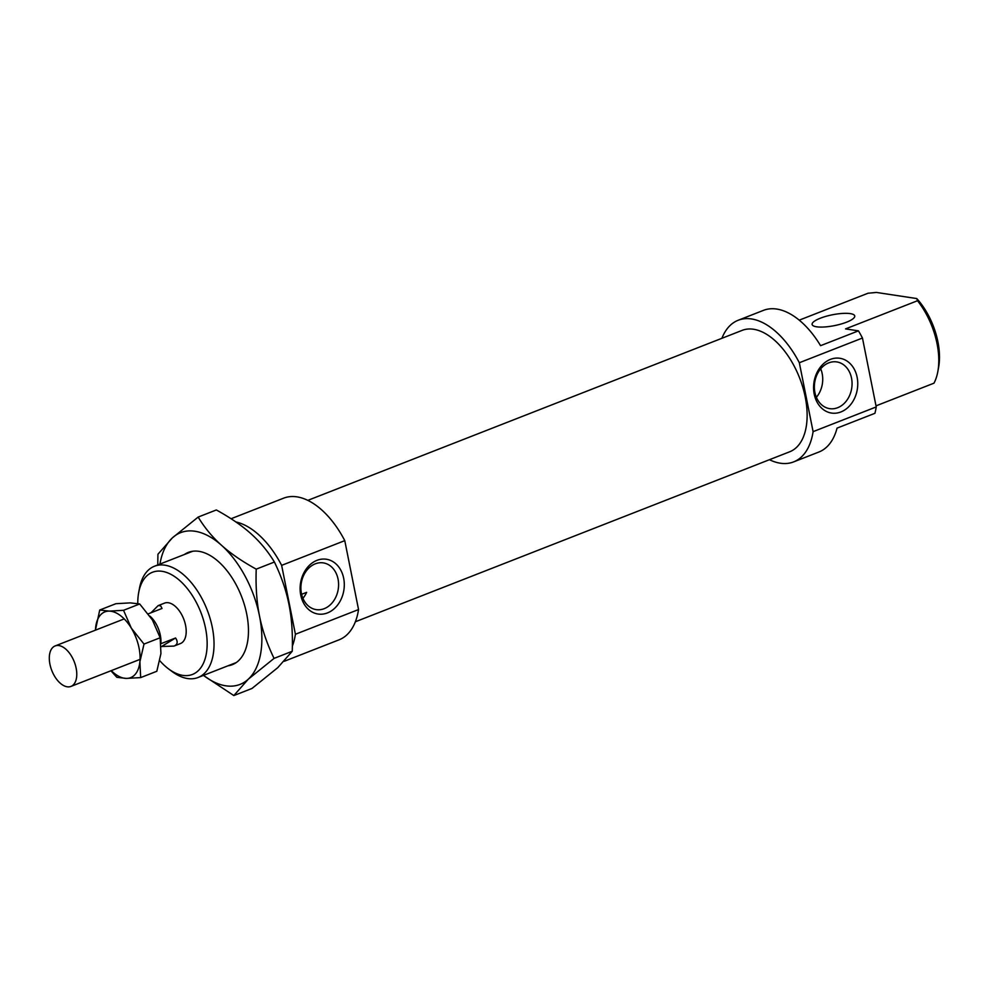 <?xml version="1.0" encoding="UTF-8"?>
<svg xmlns="http://www.w3.org/2000/svg" width="988" height="988" viewBox="0 0 988 988"><rect width="100%" height="100%" fill="white"/><g stroke="black" fill="none" stroke-linecap="round" stroke-linejoin="round"><path stroke-width="1.48" d="M52.685 672.618A21.724 12.054 -111.4 0 0 70.963 686.413A21.724 12.054 -111.4 0 0 74.261 661.787A21.724 12.054 -111.4 0 0 55.118 645.942A21.724 12.054 -111.4 0 0 52.685 672.618M160.908 642.768A21.724 12.054 -111.4 0 0 149.917 616.117M161.007 643.67L175.568 637.976L161.18 646.757M175.568 637.976C178.124 641.842 177.605 644.547 173.987 646.09L161.859 646.485M150.979 612.782L158.142 605.619L160.624 605.768L162.032 608.447L148.262 613.844M184.398 554.515A60.305 33.456 68.6 0 1 214.742 558.553A60.305 33.456 68.6 0 1 246.716 614.042A60.305 33.456 68.6 0 1 247.494 642.237A60.305 33.456 68.6 0 1 227.956 665.801M203.503 675.372A81.485 45.213 -111.4 0 0 248.297 679.188A81.485 45.213 -111.4 0 0 259.498 615.981A81.485 45.213 -111.4 0 0 221.547 545.314A81.485 45.213 -111.4 0 0 172.394 537.867A81.485 45.213 -111.4 0 0 159.945 564.086M157.771 564.938L157.919 554.243L172.394 537.867L198.156 517.07L216.335 509.956C230.389 517.687 241.949 525.641 251.014 533.779C260.103 541.918 267.909 551.329 274.405 562.024L256.225 569.15C255.596 586.427 256.695 602.038 259.498 615.981C262.265 629.936 267.118 644.077 274.059 658.391L292.238 651.277C292.856 634 291.769 618.389 288.965 604.446C286.187 590.491 281.345 576.35 274.405 562.024M198.156 517.07C204.652 527.765 212.457 537.188 221.547 545.314C230.612 553.465 242.159 561.406 256.225 569.15M274.059 658.391L248.297 679.188L233.823 695.564L252.002 688.451L277.764 667.653L292.238 651.277M233.823 695.564L203.417 675.409M95.428 630.171L99.726 610.028L115.892 603.705L130.231 602.878L139.691 603.977L123.537 610.3L131.33 628.146L144.001 644.077L160.167 637.754L152.374 619.908L139.691 603.977M99.726 610.028L109.186 611.115L123.537 610.3M144.001 644.077L139.888 661.787L140.667 677.595L156.82 671.272L160.933 653.55L160.167 637.754M140.667 677.595L126.316 678.41L116.856 677.323L110.915 670.778M111.298 670.63A35.309 19.587 -111.4 0 0 126.316 678.41A35.309 19.587 -111.4 0 0 139.888 661.787A35.309 19.587 -111.4 0 0 131.33 628.146A35.309 19.587 -111.4 0 0 109.186 611.115A35.309 19.587 -111.4 0 0 95.614 627.738A35.309 19.587 -111.4 0 0 95.453 630.159M281.642 565.358L344.775 540.646L358.545 609.559L295.412 634.259L281.642 565.358A76.051 42.2 -111.4 0 0 235.873 521.948M344.775 540.646A76.051 42.2 -111.4 0 0 283.642 498.162L231.081 518.737M284.211 661.293L339.082 639.816A76.051 42.2 -111.4 0 0 358.545 609.559M355.359 621.773L789.671 451.788A65.183 36.161 -111.4 0 0 805.232 397.04A65.183 36.161 -111.4 0 0 742.149 330.375L307.836 500.36M769.43 459.704A76.051 42.2 -111.4 0 0 793.623 461.902A76.051 42.2 -111.4 0 0 813.099 431.645L799.329 362.732A76.051 42.2 -111.4 0 0 738.184 320.26A76.051 42.2 -111.4 0 0 721.907 338.291M917.506 300.735A59.762 33.147 68.6 0 1 937.822 371.611L938.6 367.4A54.871 30.443 -111.4 0 0 916.765 298.561L917.506 300.735L845.543 328.893L858.449 330.856L820.571 345.676A76.051 42.2 -111.4 0 0 763.44 310.368L738.184 320.26M799.23 320.161L868.032 293.226L876.356 292.436L916.765 298.561M793.623 461.902L818.879 452.022A76.051 42.2 -111.4 0 0 837.046 428.125L874.923 413.305A76.051 42.2 -111.4 0 0 876.22 406.933L813.099 431.645M292.362 646.127A76.051 42.2 -111.4 0 0 295.412 634.259M799.329 362.732L862.462 338.032L876.22 406.933M862.462 338.032A76.051 42.2 -111.4 0 0 858.449 330.856M830.414 359.385A27.701 21.946 -81.4 0 1 856.88 391.52A27.701 21.946 -81.4 0 1 819.707 406.08A27.701 21.946 -81.4 0 1 830.414 359.385M316.95 560.357A27.701 21.946 -81.4 0 1 343.416 592.491A27.701 21.946 -81.4 0 1 306.243 607.052A27.701 21.946 -81.4 0 1 316.95 560.357M816.384 397.324A23.626 18.723 98.6 0 0 820.707 368.808M301.624 594.307L306.638 592.355A23.626 18.723 98.6 0 1 302.921 598.296M173.987 646.09L180.384 643.583A21.724 12.054 -111.4 0 0 185.571 625.342A21.724 12.054 -111.4 0 0 164.551 603.112L158.142 605.619M137.777 603.545A54.871 30.443 68.6 0 1 138.666 592.677A54.871 30.443 68.6 0 1 179.001 579.907A54.871 30.443 68.6 0 1 206.751 650.82A54.871 30.443 68.6 0 1 168.466 668.827A54.871 30.443 68.6 0 1 159.784 660.713M876.01 405.858L933.981 383.171A59.762 33.147 68.6 0 0 937.822 371.611M846.531 322.199A21.724 5.508 -11.3 0 0 854.731 315.95A21.724 5.508 -11.3 0 0 832.341 314.802A21.724 5.508 -11.3 0 0 812.124 324.459A21.724 5.508 -11.3 0 0 824.548 326.966A21.724 5.508 -11.3 0 0 846.531 322.199M168.466 668.827L171.9 671.395A59.762 33.147 -111.4 0 0 198.032 677.509A59.762 33.147 -111.4 0 0 212.297 627.331A59.762 33.147 -111.4 0 0 154.474 566.223A59.762 33.147 -111.4 0 0 139.444 588.453L138.666 592.677M303.514 575.72A23.626 18.723 98.6 0 0 316.197 609.621A23.626 18.723 98.6 0 0 338.254 589.07A23.626 18.723 98.6 0 0 323.286 562.888A23.626 18.723 98.6 0 0 315.258 563.839A23.626 18.723 98.6 0 0 303.514 575.72M828.734 362.868A23.626 18.723 98.6 0 0 814.371 387.518A23.626 18.723 98.6 0 0 829.673 408.649A23.626 18.723 98.6 0 0 851.73 388.099A23.626 18.723 98.6 0 0 836.75 361.917A23.626 18.723 98.6 0 0 828.734 362.868M124.216 618.908L55.118 645.942M140.049 659.366L70.963 686.413M192.734 551.242L154.474 566.223M236.305 662.54L198.032 677.509"/></g></svg>
